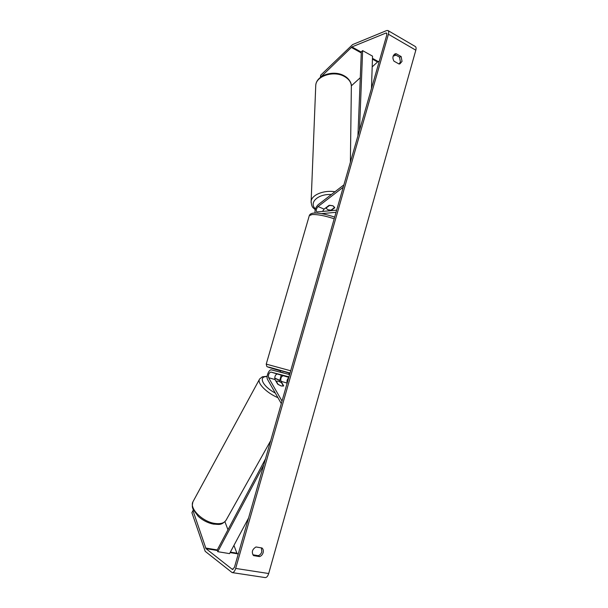 <?xml version="1.0" encoding="UTF-8"?>
<svg xmlns="http://www.w3.org/2000/svg" width="608" height="608" viewBox="0 0 608 608"><rect width="100%" height="100%" fill="white"/><g stroke="black" fill="none" stroke-linecap="round" stroke-linejoin="round"><path stroke-width="0.91" d="M281.246 385.966L277.666 384.134L274.991 379.552C274.482 376.633 275.249 374.771 277.271 373.966L283.229 375.729C281.192 376.527 280.432 378.381 280.957 381.292L283.678 385.875L281.246 385.966L278.206 384.522L276.214 381.117L278.441 381.201L281.451 382.637L283.465 386.042L281.246 385.966M281.306 403.59L267.588 379.529C265.818 376.838 269.01 368.988 271.51 369.907L289.606 374.581M281.23 375.09L279.482 381.573M282.021 401.082L268.599 377.69C268.113 374.756 268.873 372.886 270.887 372.073L288.96 376.838M287.189 383.032C286.657 380.988 287.166 379.232 288.694 377.75M330.782 210.718L334.712 207.784L332.941 205.785L329.065 205.352L324.087 209.122L322.521 211.493M343.892 184.87L318.128 204.736C315.651 207.252 314.648 210.011 315.126 213.02M328.563 210.923L329.285 210.11M343.216 187.226L318.068 206.553C316.19 208.757 315.772 210.558 316.806 211.956L336.657 210.163M321.465 213.628L336.042 212.314M327.75 209.684L330.942 210.186L334.658 207.404L332.941 205.785L329.718 205.276L326.017 208.073L327.75 209.684M326.017 208.073L326.032 207.647M193.374 509.975L193.002 510.705L205.983 548.629L232.332 569.384L234.414 567.446L386.81 34.899L386.559 33.022L385.928 33.052L351.941 46.915L320.598 77.231M252.867 554.785L258.301 555.682C260.026 555.005 261.197 553.706 261.812 551.783L261.394 547.899M394.394 54.264L399.532 57.137L400.406 61.948L399.046 64.015L393.961 61.157C392.244 57.889 392.646 55.457 395.162 53.846L396.089 53.679L401.151 56.567L402.032 61.385L399.897 63.87L399.046 64.015M399.532 57.137L401.151 56.567M263.127 552.695C263.606 550.742 263.241 549.176 262.04 548.006L256.014 546.972C252.16 549.336 251.34 552.216 253.559 555.613L259.608 556.609C261.334 555.932 262.512 554.625 263.127 552.695M193.002 510.705L191.908 512.704L205.2 551.334L232.127 572.584C233.563 572.668 234.749 571.284 235.668 568.427L388.413 34.246C388.938 32.254 388.77 31.008 387.912 30.506L386.635 30.567L352.617 44.582L320.697 75.187L320.629 77.018M232.127 572.584L265.103 577.57C266.6 577.668 267.801 576.316 268.69 573.526L415.819 50.183C416.32 48.23 416.115 46.983 415.218 46.459L387.912 30.506M233.936 545.406L236.9 553.181L238.146 554.405M396.006 55.138L393.11 56.179M379.293 61.172L377.568 61.986L372.18 66.888M360.278 77.718L351.363 85.827M320.378 77.398L320.697 75.187M224.914 521.725L227.97 529.743M191.908 512.704L193.336 509.899M258.301 555.682L259.608 556.609M394.47 54.264L396.089 53.679M288.747 374.361L289.112 373.092L281.048 370.72L280.486 370.599L280.22 372.157M279.528 374.566L287.842 376.937L279.528 374.558M283.282 372.947L280.113 371.898M283.336 372.765L280.273 371.967M263.773 464.854L217.763 551.684L229.55 553.614L248.535 518.084M217.763 551.684L217.155 550.172L265.483 458.873M371.48 88.472L372.529 56.141L362.634 50.624L359.488 130.378M362.634 50.624L361.327 51.794L357.93 135.812M280.957 381.292L287.166 383.108M283.229 375.729L288.808 377.378M270.887 372.073L277.271 373.966M268.599 377.69L274.991 379.552M318.068 206.553L324.087 209.122M334.985 191.74C323.692 189.878 311.554 194.94 311.136 201.423L315.757 85.31C316.107 75.985 333.762 70.33 344.326 76.433C349.212 79.207 351.546 82.749 351.348 87.066L350.39 162.176M315.18 209.737C313.287 207.313 311.729 208.346 311.136 201.423L311.098 202.441M315.423 208.909C308.59 202.654 318.113 193.663 331.368 194.53M235.668 568.427L268.69 573.526M388.413 34.246L415.819 50.183M351.28 47.378L361.281 52.934M372.43 59.128L377.568 61.986M351.941 46.915L361.312 52.136M372.453 58.33L378.237 61.552M385.928 33.052L386.939 33.645M232.332 569.384L233.046 569.491M205.983 548.629L217.284 550.491M230.098 552.596L237.31 553.782M205.603 548.013L217.276 549.944M230.364 552.102L236.9 553.181M277.94 397.693C266.874 393.049 257.268 383.443 259.388 379.438L192.926 501.82C189.255 508.334 202.122 521.466 214.381 523.359C220.544 524.316 224.527 523.116 226.313 519.772L270.682 440.701M267.155 376.284L262.36 376.8L259.654 378.944M267.125 376.633C257.807 376.04 262.641 386.437 275.302 393.064M279.444 380.334L274.694 378.275M334.187 218.796C324.946 215.726 317.574 214.312 312.056 214.548L309.297 215.627L266.236 364.124L290.692 370.781M290.046 373.046L269.868 367.376C265.529 366.35 269.04 367.521 280.402 370.888C267.809 367.179 266.676 366.647 266.798 366.358L266.236 364.124M289.028 373.373L289.879 373.616L289.028 373.373M351.363 85.812C351.568 83.76 349.63 78.675 344.067 75.726M315.757 85.31C316.441 75.027 333.632 69.806 344.022 75.704M192.926 501.82C191.801 506.692 192.447 507.376 193.108 509.382L198.276 516.39C202.76 520.387 207.807 522.956 213.393 524.111C218.629 524.21 220.97 525.859 225.895 520.516M279.452 380.167L274.694 378.085M309.297 215.627C309.844 214.138 311.304 213.294 313.667 213.089C318.736 212.777 325.736 214.122 334.666 217.109"/></g></svg>
